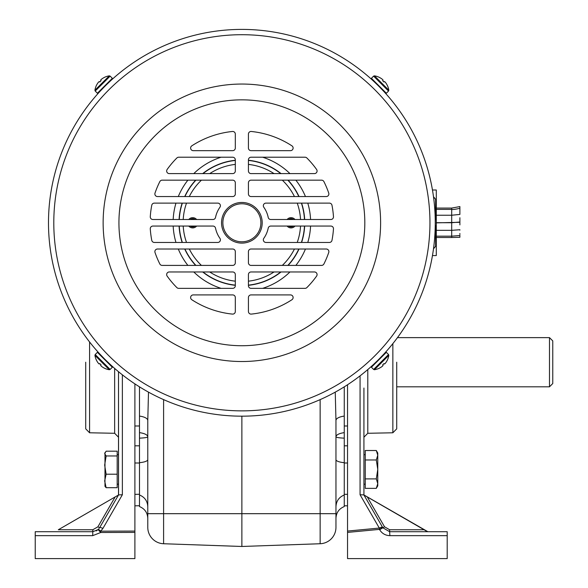 <?xml version="1.0" encoding="UTF-8"?>
<svg xmlns="http://www.w3.org/2000/svg" width="588" height="588" viewBox="0 0 588 588"><rect width="100%" height="100%" fill="white"/><g stroke="black" fill="none" stroke-linecap="round" stroke-linejoin="round"><path stroke-width="0.88" d="M222.859 222.786A19.014 19.014 0 0 0 241.874 241.8A19.014 19.014 0 0 0 260.888 222.786A19.014 19.014 0 0 0 241.874 203.771A19.014 19.014 0 0 0 222.859 222.786M188.77 226.064A5.116 5.116 0 0 0 196.62 226.064M190.233 226.064A4.101 4.101 0 0 0 195.157 226.064M287.12 226.064A5.116 5.116 0 0 0 294.978 226.064M288.59 226.064A4.101 4.101 0 0 0 293.508 226.064M196.62 219.508A5.116 5.116 0 0 0 188.77 219.508M294.978 219.508A5.116 5.116 0 0 0 287.12 219.508M293.508 219.508A4.101 4.101 0 0 0 288.59 219.508M195.157 219.508A4.101 4.101 0 0 0 190.233 219.508M436.289 222.044L436.289 223.521M433.496 196.759A39.036 39.036 0 0 1 435.62 199.354L436.289 201.147L436.289 189.998L432.459 189.998M435.62 199.354L435.62 219.831M433.496 248.805A39.036 39.036 0 0 0 435.62 246.218L436.289 244.424L436.289 255.567L432.459 255.567M435.62 225.733L435.62 246.218M436.289 244.424L436.289 219.831L435.238 219.831M436.289 225.733L435.238 225.733M291.927 145.839A2.624 2.624 0 0 1 290.501 150.66L251.054 150.66A2.624 2.624 0 0 1 248.43 148.036L248.43 134.086A2.624 2.624 0 0 1 251.319 131.477A91.794 91.794 0 0 1 291.927 145.839M316.594 169.462A2.624 2.624 0 0 1 314.462 173.607L251.054 173.607A2.624 2.624 0 0 1 248.43 170.983L248.43 159.84A2.624 2.624 0 0 1 251.054 157.216L305.04 157.216A2.624 2.624 0 0 1 306.892 157.988A91.794 91.794 0 0 1 316.594 169.462M328.736 193.084A2.624 2.624 0 0 1 326.252 196.554L251.054 196.554A2.624 2.624 0 0 1 248.43 193.937L248.43 182.787A2.624 2.624 0 0 1 251.054 180.163L321.577 180.163A2.624 2.624 0 0 1 323.914 181.611A91.794 91.794 0 0 1 328.736 193.084M333.469 216.707A2.624 2.624 0 0 1 330.853 219.508L270.781 219.508A2.624 2.624 0 0 1 268.209 217.406A26.886 26.886 0 0 0 263.814 207.255A2.624 2.624 0 0 1 265.952 203.117L329.405 203.117A2.624 2.624 0 0 1 331.977 205.234A91.794 91.794 0 0 1 333.469 216.707M330.853 226.064A2.624 2.624 0 0 1 333.469 228.857A91.794 91.794 0 0 1 331.977 240.338A2.624 2.624 0 0 1 329.405 242.454L265.952 242.454A2.624 2.624 0 0 1 263.814 238.316A26.886 26.886 0 0 0 268.209 228.159A2.624 2.624 0 0 1 270.781 226.064L330.853 226.064M326.252 249.011A2.624 2.624 0 0 1 328.736 252.487A91.794 91.794 0 0 1 323.914 263.961A2.624 2.624 0 0 1 321.577 265.409L251.054 265.409A2.624 2.624 0 0 1 248.43 262.785L248.43 251.635A2.624 2.624 0 0 1 251.054 249.011L326.252 249.011M314.462 271.965A2.624 2.624 0 0 1 316.594 276.11A91.794 91.794 0 0 1 306.892 287.583A2.624 2.624 0 0 1 305.04 288.355L251.054 288.355A2.624 2.624 0 0 1 248.43 285.731L248.43 274.581A2.624 2.624 0 0 1 251.054 271.965L314.462 271.965M290.501 294.911A2.624 2.624 0 0 1 291.927 299.733A91.794 91.794 0 0 1 251.319 314.095A2.624 2.624 0 0 1 248.43 311.486L248.43 297.535A2.624 2.624 0 0 1 251.054 294.911L290.501 294.911M217.788 203.117A2.624 2.624 0 0 1 219.927 207.255A26.886 26.886 0 0 0 215.531 217.406A2.624 2.624 0 0 1 212.959 219.508L152.895 219.508A2.624 2.624 0 0 1 150.278 216.707A91.794 91.794 0 0 1 151.77 205.234A2.624 2.624 0 0 1 154.343 203.117L217.788 203.117M219.927 238.316A2.624 2.624 0 0 1 217.788 242.454L154.343 242.454A2.624 2.624 0 0 1 151.77 240.338A91.794 91.794 0 0 1 150.278 228.857A2.624 2.624 0 0 1 152.895 226.064L212.959 226.064A2.624 2.624 0 0 1 215.531 228.159A26.886 26.886 0 0 0 219.927 238.316M221.544 222.786A20.33 20.33 0 0 0 241.874 243.109A20.33 20.33 0 0 0 262.197 222.786A20.33 20.33 0 0 0 241.874 202.456A20.33 20.33 0 0 0 221.544 222.786M48.488 222.786A193.386 193.386 0 0 1 241.874 29.4A193.386 193.386 0 0 1 435.26 222.786A193.386 193.386 0 0 1 241.874 416.172A193.386 193.386 0 0 1 48.488 222.786A193.386 193.386 0 0 0 241.874 416.172A193.386 193.386 0 0 0 435.26 222.786M430.004 178.017L429.409 175.577M373.902 81.482L377.871 85.304M379.642 87.075L383.17 90.758M100.57 90.758L104.392 86.781M106.163 85.017L109.846 81.482M235.318 285.731L235.318 274.581A2.624 2.624 0 0 0 232.694 271.965L169.285 271.965A2.624 2.624 0 0 0 167.146 276.11A91.794 91.794 0 0 0 176.848 287.583A2.624 2.624 0 0 0 178.708 288.355L232.694 288.355A2.624 2.624 0 0 0 235.318 285.731M235.318 262.785L235.318 251.635A2.624 2.624 0 0 0 232.694 249.011L157.496 249.011A2.624 2.624 0 0 0 155.012 252.487A91.794 91.794 0 0 0 159.826 263.961A2.624 2.624 0 0 0 162.17 265.409L232.694 265.409A2.624 2.624 0 0 0 235.318 262.785M191.813 299.733A91.794 91.794 0 0 0 232.422 314.095A2.624 2.624 0 0 0 235.318 311.486L235.318 297.535A2.624 2.624 0 0 0 232.694 294.911L193.246 294.911A2.624 2.624 0 0 0 191.813 299.733M232.694 196.554L157.496 196.554A2.624 2.624 0 0 1 155.012 193.084A91.794 91.794 0 0 1 159.826 181.611A2.624 2.624 0 0 1 162.17 180.163L232.694 180.163A2.624 2.624 0 0 1 235.318 182.787L235.318 193.937A2.624 2.624 0 0 1 232.694 196.554M191.813 145.839A91.794 91.794 0 0 1 232.422 131.477A2.624 2.624 0 0 1 235.318 134.086L235.318 148.036A2.624 2.624 0 0 1 232.694 150.66L193.246 150.66A2.624 2.624 0 0 1 191.813 145.839M232.694 173.607L169.285 173.607A2.624 2.624 0 0 1 167.146 169.462A91.794 91.794 0 0 1 176.848 157.988A2.624 2.624 0 0 1 178.708 157.216L232.694 157.216A2.624 2.624 0 0 1 235.318 159.84L235.318 170.983A2.624 2.624 0 0 1 232.694 173.607M53.743 267.547L54.339 269.995M109.846 364.09L105.869 360.268M104.105 358.496L100.57 354.814M383.17 354.814L379.356 358.783M377.584 360.554L373.902 364.09M104.862 85.775L97.402 93.242L95.212 91.052L110.14 76.124L112.33 78.314L104.862 85.775M104.363 77.395L104.363 77.395A17.177 17.177 0 0 1 109.294 75.845L94.933 90.207L95.212 91.052M104.304 77.447A17.177 17.14 -45 0 0 102.077 78.77A17.133 14.81 -127.6 0 0 101.092 79.593A17.133 8.548 -130.7 0 0 100.651 80.196L101.07 80.681L99.769 81.982L99.284 81.563A17.133 8.548 40.7 0 0 98.674 82.004A17.133 14.81 37.6 0 0 97.858 82.989A17.177 17.14 -45 0 0 96.535 85.216L96.483 85.275A17.177 17.177 0 0 0 94.933 90.207M139.488 386.838L139.488 432.621C144.744 433.43 147.514 434.826 147.779 436.803C147.514 437.457 144.744 437.913 139.488 438.156L139.488 506.562C144.721 508.73 147.492 512.64 147.779 518.307M335.961 518.307C336.255 512.64 339.019 508.73 344.259 506.562L344.259 386.838M344.259 494.986C339.019 497.147 336.255 501.064 335.961 506.724L335.961 436.803C336.233 434.826 338.997 433.43 344.259 432.621M335.248 392.13L335.961 420.471L335.961 527.355A16.39 16.39 0 0 1 320.144 543.738L241.874 546.472L241.874 416.172M139.488 462.683A12.458 3.227 0 0 0 147.779 459.64L147.779 491.877M139.488 494.986C144.721 497.147 147.492 501.064 147.779 506.724L147.779 420.471A12.458 4.653 -0 0 0 139.488 416.091M163.596 399.62L163.596 543.738A16.39 16.39 0 0 1 147.779 527.355A16.39 16.39 0 0 0 163.596 543.738A16.39 16.39 0 0 1 147.779 527.355L147.779 499.33L147.779 513.684L320.144 513.684L320.144 399.62M147.779 506.724L147.779 499.33M335.961 513.684L320.144 513.684L320.144 543.738A16.39 16.39 0 0 0 335.961 527.355A16.39 16.39 0 0 1 320.144 543.738L241.874 546.472L163.596 543.738L241.874 546.472M148.492 392.13L147.779 420.471M344.259 438.156C338.997 437.913 336.233 437.457 335.961 436.803M335.961 420.471A12.458 4.653 180 0 1 344.259 416.091L344.259 425.984L347.537 425.999M49.98 531.714L78.836 531.714M118.504 425.249L118.504 495.008L99.585 527.781L118.556 494.912L118.504 371.704L118.504 437.215L114.645 433.282L114.645 368.426M85.716 362.215L85.716 428.85L89.574 432.783L114.645 433.282M134.895 532.397L100.724 532.5L98.115 529.619A3.932 0.882 47.2 0 1 100.724 531.177L134.895 531.074L134.895 558.6L35.229 558.6L35.229 531.714L92.764 531.714L98.115 529.619L99.078 528.553M139.488 425.984L139.488 445.807L134.895 445.814L134.895 425.999L139.488 425.984M134.895 383.883L134.895 531.074M115.248 496.889L118.504 495.008M58.33 529.751L115.145 496.948L97.909 526.797L92.801 529.751L58.33 529.751M99.056 528.575L98.733 528.972M98.115 529.619L96.182 530.935M97.909 526.797L99.585 527.781A3.932 1.132 30 0 1 102.922 528.428L100.724 531.177L100.724 532.5L92.698 535.653L92.867 529.751M118.556 494.912L122.37 494.743L102.922 528.428M363.928 388.036L363.928 495.008L382.854 527.781L389.668 531.714L447.203 531.714L447.203 558.6L347.537 558.6L347.537 384.75M396.716 362.215L396.716 428.85L392.858 432.783L392.858 343.62M347.537 445.814L344.259 445.807L344.259 425.984M347.537 532.405L379.436 529.384L379.304 528.061A3.932 1.132 -30 0 1 382.641 527.414L382.854 527.781L379.65 529.751L379.436 529.384L382.641 527.414L363.876 494.912L360.062 494.743L360.062 375.85M447.203 535.653L389.873 535.653L389.668 531.714L403.603 531.714L389.668 531.714L389.565 529.751L389.668 531.714L389.631 529.751L424.102 529.751L427.505 531.714M447.203 531.714L432.452 531.714M427.873 531.714L363.876 494.912M363.928 495.008L367.177 496.875M389.631 529.751L384.523 526.797L367.287 496.948L424.102 529.751M365.244 484.189L363.928 484.189L363.928 469.437M365.244 478.904L365.244 488.363L376.298 488.363L377.768 483.637L376.298 478.904L377.768 469.437L376.298 459.978L377.768 455.244L376.298 450.511L365.244 450.511L365.244 478.904L376.298 478.904M365.244 459.978L376.298 459.978M376.298 488.363L377.768 485.828L377.768 453.047L376.298 450.511M117.188 474.207L117.188 451.187L106.134 451.187L104.664 453.576L106.134 455.957L104.664 465.079L106.134 474.207L104.664 480.947L106.134 487.687L104.98 486.379L106.134 487.687L117.188 487.687L117.188 474.207L106.134 474.207M117.188 455.957L106.134 455.957M104.98 452.503L104.98 486.379M549.493 337.63L552.771 340.908L552.771 383.53L549.493 386.808L549.493 337.63L397.459 337.63M378.878 85.775L371.418 78.314L373.608 76.124L388.536 91.052L386.345 93.242L378.878 85.775M387.264 85.275L387.264 85.275A17.177 17.177 0 0 1 388.808 90.207L374.453 75.845L373.608 76.124M387.213 85.216A17.177 17.14 45 0 0 385.882 82.989A17.133 14.81 -37.6 0 0 385.066 82.004A17.133 8.548 -40.7 0 0 384.456 81.563L383.971 81.982L382.67 80.681L383.097 80.196A17.133 8.548 130.7 0 0 382.656 79.593A17.133 14.81 127.6 0 0 381.671 78.77A17.177 17.14 45 0 0 379.436 77.447L379.385 77.395A17.177 17.177 0 0 0 374.453 75.845M378.878 359.79L386.345 352.33L388.536 354.52L373.608 369.448L371.418 367.257L378.878 359.79M379.385 368.176L379.385 368.176A17.177 17.177 0 0 1 374.453 369.727L388.808 355.365L388.536 354.52M379.436 368.125A17.177 17.14 135 0 0 381.671 366.794A17.133 14.81 52.4 0 0 382.656 365.979A17.133 8.548 49.3 0 0 383.097 365.368L382.67 364.883L383.971 363.59L384.456 364.009A17.133 8.548 -139.3 0 0 385.066 363.568A17.133 14.81 -142.4 0 0 385.882 362.583A17.177 17.14 135 0 0 387.213 360.348L387.264 360.297A17.177 17.177 0 0 0 388.808 355.365M104.862 359.79L112.33 367.257L110.14 369.448L95.212 354.52L97.402 352.33L104.862 359.79M96.483 360.297L96.483 360.297A17.177 17.177 0 0 1 94.933 355.365L109.294 369.727L110.14 369.448M96.535 360.348A17.177 17.14 -135 0 0 97.858 362.583A17.133 14.81 142.4 0 0 98.674 363.568A17.133 8.548 139.3 0 0 99.284 364.009L99.769 363.59L101.07 364.883L100.651 365.368A17.133 8.548 -49.3 0 0 101.092 365.979A17.133 14.81 -52.4 0 0 102.077 366.794A17.177 17.14 -135 0 0 104.304 368.125L104.363 368.176A17.177 17.177 0 0 0 109.294 369.727M459.889 230.165L459.889 229.768M459.889 236.92L459.889 235.325M459.889 234.414L459.889 233.517M436.289 208.071L451.694 208.071L451.694 237.501L459.889 237.28M459.889 224.903L459.889 222.301L436.289 222.859M459.889 217.729L459.889 222.021L451.694 222.712L436.289 222.712M436.289 215.237L451.694 215.237L459.889 214.422L459.889 208.365M459.889 213.415L459.889 210.791M436.289 209.394L451.694 209.394C452.635 209.696 455.362 209.328 459.889 208.314L459.889 206.579L451.694 208.071M459.889 220.978L459.889 219.905M459.889 219.148L459.889 218.707M179.083 226.064A62.879 62.879 0 0 0 182.148 242.454M184.728 249.011A62.879 62.879 0 0 0 195.642 265.409M202.691 271.965A62.879 62.879 0 0 0 235.318 285.32M248.43 285.32A62.879 62.879 0 0 0 281.057 271.965M288.105 265.409A62.879 62.879 0 0 0 299.02 249.011M301.593 242.454A62.879 62.879 0 0 0 304.665 226.064M310.574 226.064A68.781 68.781 0 0 1 307.781 242.454M305.451 249.011A68.781 68.781 0 0 1 295.852 265.409M289.957 271.965A68.781 68.781 0 0 1 262.638 288.355M221.11 288.355A68.781 68.781 0 0 1 193.79 271.965M187.888 265.409A68.781 68.781 0 0 1 178.289 249.011M175.966 242.454A68.781 68.781 0 0 1 173.173 226.064M300.534 219.508A58.756 58.756 0 0 0 297.234 203.117M294.448 196.554A58.756 58.756 0 0 0 282.314 180.163M274.023 173.607A58.756 58.756 0 0 0 248.43 164.397M235.318 164.397A58.756 58.756 0 0 0 209.725 173.607M201.434 180.163A58.756 58.756 0 0 0 189.299 196.554M186.514 203.117A58.756 58.756 0 0 0 183.213 219.508M179.274 219.508A62.688 62.688 0 0 1 182.353 203.117M184.933 196.554A62.688 62.688 0 0 1 195.907 180.163M203 173.607A62.688 62.688 0 0 1 235.318 160.443M248.43 160.443A62.688 62.688 0 0 1 280.748 173.607M287.841 180.163A62.688 62.688 0 0 1 298.807 196.554M301.394 203.117A62.688 62.688 0 0 1 304.474 219.508M304.665 219.508A62.879 62.879 0 0 0 301.593 203.117M299.02 196.554A62.879 62.879 0 0 0 288.105 180.163M281.057 173.607A62.879 62.879 0 0 0 248.43 160.252M235.318 160.252A62.879 62.879 0 0 0 202.691 173.607M195.642 180.163A62.879 62.879 0 0 0 184.728 196.554M182.148 203.117A62.879 62.879 0 0 0 179.083 219.508M183.213 226.064A58.756 58.756 0 0 0 186.514 242.454M189.299 249.011A58.756 58.756 0 0 0 201.434 265.409M209.725 271.965A58.756 58.756 0 0 0 235.318 281.174M248.43 281.174A58.756 58.756 0 0 0 274.023 271.965M282.314 265.409A58.756 58.756 0 0 0 294.448 249.011M297.234 242.454A58.756 58.756 0 0 0 300.534 226.064M304.474 226.064A62.688 62.688 0 0 1 301.394 242.454M298.807 249.011A62.688 62.688 0 0 1 287.841 265.409M280.748 271.965A62.688 62.688 0 0 1 248.43 285.129M235.318 285.129A62.688 62.688 0 0 1 203 271.965M195.907 265.409A62.688 62.688 0 0 1 184.933 249.011M182.353 242.454A62.688 62.688 0 0 1 179.274 226.064M173.173 219.508A68.781 68.781 0 0 1 175.966 203.117M178.289 196.554A68.781 68.781 0 0 1 187.888 180.163M193.79 173.607A68.781 68.781 0 0 1 221.11 157.216M262.638 157.216A68.781 68.781 0 0 1 289.957 173.607M295.852 180.163A68.781 68.781 0 0 1 305.451 196.554M307.781 203.117A68.781 68.781 0 0 1 310.574 219.508M53.795 222.786A188.079 188.079 0 0 1 241.874 34.707A188.079 188.079 0 0 1 429.953 222.786A188.079 188.079 0 0 1 241.874 410.865A188.079 188.079 0 0 1 53.795 222.786M103.135 222.786A138.739 138.739 0 0 1 241.874 84.047A138.739 138.739 0 0 1 380.612 222.786A138.739 138.739 0 0 1 241.874 361.524A138.739 138.739 0 0 1 103.135 222.786M118.93 222.786A122.943 122.943 0 0 1 241.874 99.842A122.943 122.943 0 0 1 364.817 222.786A122.943 122.943 0 0 1 241.874 345.729A122.943 122.943 0 0 1 118.93 222.786M335.961 459.64A12.458 3.227 180 0 0 344.259 462.683M89.574 341.959L89.574 432.783M92.698 535.653L35.229 535.653M139.488 463.013L134.895 462.991M122.37 374.828L122.37 494.743M92.764 531.714L92.801 529.751M367.787 369.558L367.787 433.282L363.928 437.215M344.259 463.006L347.537 462.991M389.873 535.653C385.419 535.492 382.016 533.522 379.65 529.751M347.537 531.067L379.304 528.061L360.062 494.743M384.523 526.797L382.854 527.781M436.289 219.831L436.289 201.147M109.294 75.845L110.14 76.124M139.488 494.273L134.895 494.354M139.488 505.739L134.895 505.82M344.259 505.761L347.537 505.82M344.259 494.295L347.537 494.354M392.858 432.783L367.787 433.282M365.244 454.686L363.928 454.686L365.244 454.686M117.188 454.686L118.504 454.686L117.188 454.686M117.188 484.189L118.504 484.189M549.493 386.808L396.716 386.808M388.808 90.207L388.536 91.052M374.453 369.727L373.608 369.448M94.933 355.365L95.212 354.52M436.289 237.501L451.694 237.501M436.289 236.178L451.694 236.178L459.889 235.523M436.289 230.334L451.694 230.334L459.889 229.739"/></g></svg>
